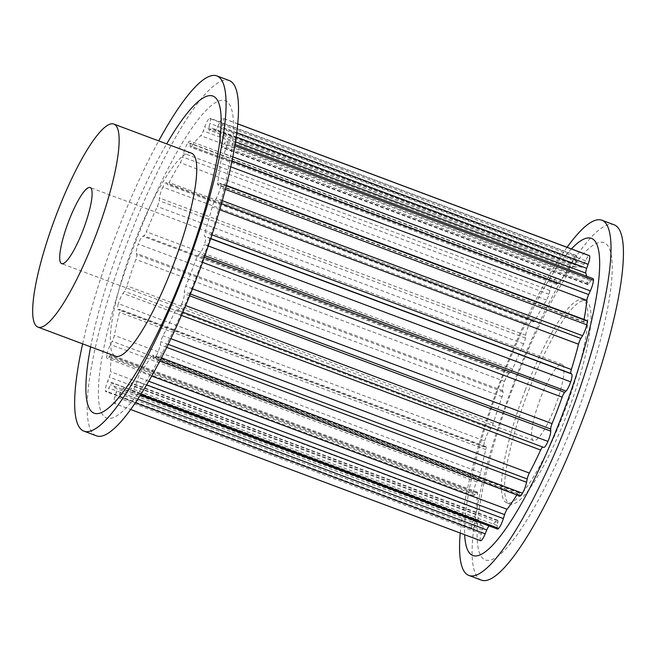 <?xml version="1.0" encoding="UTF-8"?>
<svg xmlns="http://www.w3.org/2000/svg" width="656" height="656" viewBox="0 0 656 656"><rect width="100%" height="100%" fill="white"/><g stroke="black" fill="none" stroke-linecap="round" stroke-linejoin="round"><path stroke-width="0.49" stroke-dasharray="3.28 2.46" d="M555.107 406.531A40.639 8.298 -69.5 0 0 562.036 364.424A40.639 8.298 -69.5 0 0 540.437 398.422A40.639 8.298 -69.5 0 0 533.508 440.529A40.639 8.298 -69.5 0 0 555.107 406.531M567.333 413.288A108.371 22.115 -69.5 0 0 585.808 300.997A108.371 22.115 -69.5 0 0 528.211 391.665A108.371 22.115 -69.5 0 0 509.737 503.956A108.371 22.115 -69.5 0 0 567.333 413.288M525.112 390.5A108.371 22.115 110.5 0 1 582.708 299.833A108.371 22.115 110.5 0 1 564.226 412.124A108.371 22.115 110.5 0 1 506.629 502.791A108.371 22.115 110.5 0 1 525.112 390.5M614.336 224.893A189.65 38.704 -69.5 0 0 513.541 383.563A189.65 38.704 -69.5 0 0 481.201 580.06M567.087 247.287A189.65 38.704 -69.5 0 0 501.127 378.906A189.65 38.704 -69.5 0 0 460.233 533.066M514.107 384.424A169.33 34.563 -69.5 0 0 484.284 559.437A169.33 34.563 -69.5 0 0 575.23 418.2A169.33 34.563 -69.5 0 0 605.045 243.187A169.33 34.563 -69.5 0 0 514.107 384.424M571.409 248.911A169.33 34.563 -69.5 0 0 501.692 379.767A169.33 34.563 -69.5 0 0 464.678 534.73M191.552 153.209A108.371 22.115 -69.5 0 0 133.955 243.876A108.371 22.115 -69.5 0 0 115.472 356.167M82.623 343.851A189.65 38.704 110.5 0 1 116.178 234.61A189.65 38.704 110.5 0 1 158.703 140.901M96.26 435.764A189.65 38.704 110.5 0 1 128.601 239.26A189.65 38.704 110.5 0 1 229.395 80.598M90.61 346.844A169.33 34.563 110.5 0 1 122.951 237.8A169.33 34.563 110.5 0 1 166.681 143.894M135.366 242.458A169.33 34.563 110.5 0 1 226.312 101.221A169.33 34.563 110.5 0 1 196.488 276.233A169.33 34.563 110.5 0 1 105.55 417.462A169.33 34.563 110.5 0 1 135.366 242.458M161.376 357.873L156.177 355.929A9.479 1.935 -69.5 0 0 160.244 344.941L160.884 341.645A5.42 1.107 110.5 0 1 163.008 335.741A138.514 28.274 -69.5 0 0 174.324 312.715A5.42 1.107 110.5 0 1 176.554 309.73A5.42 1.107 110.5 0 1 176.562 309.739L177.366 310.091A9.479 1.935 -69.5 0 0 177.382 310.099A9.479 1.935 -69.5 0 0 181.638 304.097L185.623 305.589M543.685 447.408L542.881 447.048A5.42 1.107 -69.5 0 0 542.873 447.048A5.42 1.107 -69.5 0 0 542.701 447.039M140.843 394.223L132.397 391.058A9.479 1.935 -69.5 0 0 137.055 381.275L138.293 377.323A5.42 1.107 110.5 0 1 140.778 371.96A138.514 28.274 -69.5 0 0 151.339 356.347A5.42 1.107 110.5 0 1 152.668 355.068A5.42 1.107 110.5 0 1 152.93 355.7L153.045 357.651A9.479 1.935 -69.5 0 0 153.496 358.75A9.479 1.935 -69.5 0 0 156.177 355.929M519.814 496.067A9.479 1.935 110.5 0 1 519.363 494.968L519.249 493.017A5.42 1.107 -69.5 0 0 518.986 492.385A5.42 1.107 -69.5 0 0 517.658 493.665A138.514 28.274 110.5 0 1 516.854 494.96M480.512 540.642A9.479 1.935 110.5 0 1 481.225 533.812L482.422 529.892A5.42 1.107 -69.5 0 0 482.8 525.973A138.514 28.274 110.5 0 1 478.773 520.388A5.42 1.107 -69.5 0 0 478.585 520.159A5.42 1.107 -69.5 0 0 476.838 522.16L475.133 525.374A9.479 1.935 110.5 0 1 472.074 528.884A9.479 1.935 110.5 0 1 471.664 528.178L105.345 390.861A9.479 1.935 -69.5 0 0 105.755 391.566A9.479 1.935 -69.5 0 0 108.806 388.057L110.52 384.851A5.42 1.107 110.5 0 1 112.258 382.842A5.42 1.107 110.5 0 1 112.455 383.079A138.514 28.274 -69.5 0 0 116.481 388.655A5.42 1.107 110.5 0 1 116.104 392.575L114.907 396.503A9.479 1.935 -69.5 0 0 114.3 403.391L130.536 409.475L114.423 403.415A9.479 1.935 -69.5 0 0 118.867 396.527L120.474 392.608A5.42 1.107 110.5 0 1 122.893 388.705A138.514 28.274 -69.5 0 0 130.88 383.211A5.42 1.107 110.5 0 1 131.413 382.981A5.42 1.107 110.5 0 1 131.544 384.998L130.954 388.221A9.479 1.935 -69.5 0 0 131.184 391.755A9.479 1.935 -69.5 0 0 132.397 391.058M497.502 529.064A9.479 1.935 110.5 0 1 497.273 525.538L497.863 522.315A5.42 1.107 -69.5 0 0 497.732 520.298A5.42 1.107 -69.5 0 0 497.199 520.528A138.514 28.274 110.5 0 1 489.286 525.989M471.664 528.178A9.479 1.935 110.5 0 1 474.009 518.379L475.6 514.427A5.42 1.107 -69.5 0 0 476.953 509.056A138.514 28.274 110.5 0 1 477.576 493.369A5.42 1.107 -69.5 0 0 477.338 492.082A5.42 1.107 -69.5 0 0 476.461 492.705L474.952 494.649A9.479 1.935 110.5 0 1 473.411 495.731A9.479 1.935 110.5 0 1 473.066 492.877L106.748 355.568A9.479 1.935 -69.5 0 0 107.092 358.414A9.479 1.935 -69.5 0 0 108.634 357.331L110.142 355.388A5.42 1.107 110.5 0 1 111.02 354.765A5.42 1.107 110.5 0 1 111.258 356.06A138.514 28.274 -69.5 0 0 110.634 371.739A5.42 1.107 110.5 0 1 109.273 377.118L107.691 381.062A9.479 1.935 -69.5 0 0 105.345 390.861M473.066 492.877A9.479 1.935 110.5 0 1 476.855 481.898L478.568 478.601A5.42 1.107 -69.5 0 0 480.668 472.705A138.514 28.274 110.5 0 1 485.834 449.631A5.42 1.107 -69.5 0 0 485.924 446.629A5.42 1.107 -69.5 0 0 485.727 446.629L484.677 446.974A9.479 1.935 110.5 0 1 484.341 446.982A9.479 1.935 110.5 0 1 484.702 440.947L118.383 303.63A9.479 1.935 -69.5 0 0 118.023 309.665A9.479 1.935 -69.5 0 0 118.359 309.665L119.408 309.32A5.42 1.107 110.5 0 1 119.605 309.312A5.42 1.107 110.5 0 1 119.515 312.313A138.514 28.274 -69.5 0 0 114.349 335.388A5.42 1.107 110.5 0 1 112.25 341.292L110.536 344.58A9.479 1.935 -69.5 0 0 106.748 355.568M484.702 440.947A9.479 1.935 110.5 0 1 489.286 430.672L490.819 428.606A5.42 1.107 -69.5 0 0 493.296 423.202A138.514 28.274 110.5 0 1 502.119 396.732A5.42 1.107 -69.5 0 0 503.045 391.919L502.635 390.607A9.479 1.935 110.5 0 1 504.562 381.357L138.244 244.04A9.479 1.935 -69.5 0 0 136.317 253.29L136.727 254.61A5.42 1.107 110.5 0 1 135.8 259.415A138.514 28.274 -69.5 0 0 126.977 285.885A5.42 1.107 110.5 0 1 124.501 291.297L122.967 293.363A9.479 1.935 -69.5 0 0 118.383 303.63M504.562 381.357A9.479 1.935 110.5 0 1 509.138 373.576L510.237 373.092A5.42 1.107 -69.5 0 0 512.664 369.115A138.514 28.274 110.5 0 1 523.611 343.818A5.42 1.107 -69.5 0 0 525.407 338.029L525.71 335.282A9.479 1.935 110.5 0 1 529.203 324.408L162.885 187.099A9.479 1.935 -69.5 0 0 159.392 197.964L159.088 200.72A5.42 1.107 110.5 0 1 157.292 206.501A138.514 28.274 -69.5 0 0 146.345 231.798A5.42 1.107 110.5 0 1 143.918 235.775L142.819 236.258A9.479 1.935 -69.5 0 0 138.244 244.04M529.203 324.408A9.479 1.935 110.5 0 1 532.672 320.095A9.479 1.935 110.5 0 1 532.992 320.464L533.459 321.645A5.42 1.107 -69.5 0 0 533.64 321.85A5.42 1.107 -69.5 0 0 535.419 319.784A138.514 28.274 110.5 0 1 546.604 300.038A5.42 1.107 -69.5 0 0 548.957 294.273L549.917 290.575A9.479 1.935 110.5 0 1 554.377 279.956L188.059 142.639A9.479 1.935 -69.5 0 0 183.598 153.258L182.639 156.964A5.42 1.107 110.5 0 1 180.285 162.721A138.514 28.274 -69.5 0 0 169.1 182.475A5.42 1.107 110.5 0 1 167.321 184.541A5.42 1.107 110.5 0 1 167.141 184.328L166.673 183.147A9.479 1.935 -69.5 0 0 166.353 182.778A9.479 1.935 -69.5 0 0 162.885 187.099M554.377 279.956A9.479 1.935 110.5 0 1 556.296 278.357A9.479 1.935 110.5 0 1 556.714 280.522L556.477 283.171A5.42 1.107 -69.5 0 0 556.714 284.409A5.42 1.107 -69.5 0 0 557.625 283.753A138.514 28.274 110.5 0 1 567.104 272.97A5.42 1.107 -69.5 0 0 569.613 268.222L571.064 264.204A9.479 1.935 110.5 0 1 575.722 255.684L209.403 118.367A9.479 1.935 -69.5 0 0 204.746 126.887L203.294 130.913A5.42 1.107 110.5 0 1 200.785 135.653A138.514 28.274 -69.5 0 0 191.306 146.436A5.42 1.107 110.5 0 1 190.396 147.092A5.42 1.107 110.5 0 1 190.15 145.853L190.396 143.213A9.479 1.935 -69.5 0 0 189.969 141.04A9.479 1.935 -69.5 0 0 188.059 142.639M237.857 123.951L223.229 118.465A9.479 1.935 -69.5 0 0 223.032 118.318A9.479 1.935 -69.5 0 0 219.186 123.418L217.489 127.067A5.42 1.107 110.5 0 1 215.291 129.978A5.42 1.107 110.5 0 1 215.266 129.97A138.514 28.274 -69.5 0 0 214.545 129.642A138.514 28.274 -69.5 0 0 209.125 129.921A5.42 1.107 110.5 0 1 208.911 129.937A5.42 1.107 110.5 0 1 208.977 127.002L209.887 123.353A9.479 1.935 -69.5 0 0 210.01 118.228A9.479 1.935 -69.5 0 0 209.403 118.367M575.722 255.684A9.479 1.935 110.5 0 1 576.329 255.537A9.479 1.935 110.5 0 1 576.206 260.67L575.296 264.319A5.42 1.107 -69.5 0 0 575.23 267.246A5.42 1.107 -69.5 0 0 575.443 267.238A138.514 28.274 110.5 0 1 580.872 266.959A138.514 28.274 110.5 0 1 581.585 267.287A5.42 1.107 -69.5 0 0 581.61 267.295A5.42 1.107 -69.5 0 0 583.807 264.384L585.505 260.735A9.479 1.935 110.5 0 1 589.35 255.635M234.93 145.845L227.148 142.926A9.479 1.935 -69.5 0 0 226.689 141.311A9.479 1.935 -69.5 0 0 224.418 143.459L222.769 146.091A5.42 1.107 110.5 0 1 221.474 147.321A5.42 1.107 110.5 0 1 221.211 146.657A138.514 28.274 -69.5 0 0 219.473 135.792A5.42 1.107 110.5 0 1 220.359 131.036L221.785 127.01A9.479 1.935 -69.5 0 0 223.229 118.465M586.636 276.233A138.514 28.274 110.5 0 1 587.53 283.966A5.42 1.107 -69.5 0 0 587.792 284.638A5.42 1.107 -69.5 0 0 589.096 283.408L590.736 280.776A9.479 1.935 110.5 0 1 593.008 278.628M225.418 189.363L220.482 187.518A9.479 1.935 -69.5 0 0 220.416 183.172A9.479 1.935 -69.5 0 0 219.539 183.532L218.227 184.705A5.42 1.107 110.5 0 1 217.718 184.91A5.42 1.107 110.5 0 1 217.603 182.827A138.514 28.274 -69.5 0 0 220.564 163.016A5.42 1.107 110.5 0 1 222.327 157.251L224.016 153.553A9.479 1.935 -69.5 0 0 227.148 142.926M584.045 319.48A138.514 28.274 110.5 0 1 583.922 320.144A5.42 1.107 -69.5 0 0 584.037 322.219A5.42 1.107 -69.5 0 0 584.545 322.014L585.857 320.85A9.479 1.935 110.5 0 1 586.743 320.489M208.296 245.992L204.385 244.524A9.479 1.935 -69.5 0 0 205.385 236.718L204.639 236.217A5.42 1.107 110.5 0 1 205.057 232.224A138.514 28.274 -69.5 0 0 212.208 206.902A5.42 1.107 110.5 0 1 214.545 201.121L216.209 198.383A9.479 1.935 -69.5 0 0 220.482 187.518M181.638 304.097A9.479 1.935 -69.5 0 0 184.41 293.806L184.352 291.731A5.42 1.107 110.5 0 1 185.746 286.319A138.514 28.274 -69.5 0 0 195.849 259.85A5.42 1.107 110.5 0 1 198.358 255.061L199.703 253.757A9.479 1.935 -69.5 0 0 204.385 244.524M166.657 347.352L160.244 344.941M168.116 344.351L160.884 341.645M170.839 338.676L163.008 335.741M181.433 315.38L174.324 312.715M176.554 309.73L542.873 447.048L176.562 309.739M182.835 312.141L177.366 310.091L182.835 312.141M146.567 384.842L137.055 381.275M148.682 381.218L138.293 377.323M151.634 376.027L140.778 371.96M517.658 493.665L151.339 356.347M519.249 493.017L152.93 355.7M519.363 494.968L153.045 357.651M135.308 402.694L118.867 396.527M137.719 399.069L120.474 392.608M140.22 395.199L122.893 388.705M497.199 520.528L130.88 383.211M497.863 522.315L131.544 384.998M497.273 525.538L130.954 388.221M475.133 525.374L108.806 388.057M476.838 522.16L110.52 384.851M478.773 520.388L112.455 383.079M482.8 525.973L116.481 388.655M482.422 529.892L116.104 392.575M481.225 533.812L114.907 396.503M474.952 494.649L108.634 357.331M476.461 492.705L110.142 355.388M477.576 493.369L111.258 356.06M476.953 509.056L110.634 371.739M475.6 514.427L109.273 377.118M474.009 518.379L107.691 381.062M484.677 446.974L118.359 309.665M485.727 446.629L119.408 309.32M485.834 449.631L119.515 312.313M480.668 472.705L114.349 335.388M478.568 478.601L112.25 341.292M476.855 481.898L110.536 344.58M502.635 390.607L136.317 253.29M503.045 391.919L136.727 254.61M502.119 396.732L135.8 259.415M493.296 423.202L126.977 285.885M490.819 428.606L124.501 291.297M489.286 430.672L122.967 293.363M525.71 335.282L159.392 197.964M525.407 338.029L159.088 200.72M523.611 343.818L157.292 206.501M512.664 369.115L146.345 231.798M510.237 373.092L143.918 235.775M509.138 373.576L142.819 236.258M549.917 290.575L183.598 153.258M548.957 294.273L182.639 156.964M546.604 300.038L180.285 162.721M535.419 319.784L169.1 182.475M533.459 321.645L167.141 184.328M532.992 320.464L166.673 183.147M571.064 264.204L204.746 126.887M569.613 268.222L203.294 130.913M567.104 272.97L200.785 135.653M557.625 283.753L191.306 146.436M556.477 283.171L190.15 145.853M556.714 280.522L190.396 143.213M585.505 260.735L219.186 123.418M583.807 264.384L217.489 127.067M581.585 267.287L215.266 129.97M575.443 267.238L209.125 129.921M575.296 264.319L208.977 127.002M576.206 260.67L209.887 123.353M590.736 280.776L224.418 143.459M589.096 283.408L222.769 146.091M587.53 283.966L221.211 146.657M235.586 141.827L219.473 135.792M236.308 137.014L220.359 131.036M236.89 132.676L221.785 127.01M585.857 320.85L219.539 183.532M584.545 322.014L218.227 184.705M583.922 320.144L217.603 182.827M230.822 166.862L220.564 163.016M232.093 160.909L222.327 157.251M232.905 156.882L224.016 153.553M210.74 238.727L205.385 236.718M210.806 238.53L204.639 236.217M212.019 234.84L205.057 232.224M219.785 209.74L212.208 206.902M221.515 203.729L214.545 201.121M222.368 200.695L216.209 198.383M189.682 295.782L184.41 293.806M190.404 294.003L184.352 291.731M192.479 288.845L185.746 286.319M202.54 262.359L195.849 259.85M204.352 257.308L198.358 255.061M204.918 255.709L199.703 253.757M562.036 364.424L90.167 187.542M585.808 300.997L582.708 299.833M518.986 492.385L152.668 355.068M159.711 361.087L153.496 358.75M497.732 520.298L131.413 382.981M140.253 395.15L131.184 391.755M472.074 528.884L105.755 391.566M478.585 520.159L112.258 382.842M473.411 495.731L107.092 358.414M477.338 492.082L111.02 354.765M484.341 446.982L118.023 309.665M485.924 446.629L119.605 309.312M533.64 321.85L167.321 184.541M532.672 320.095L166.353 182.778M556.714 284.409L190.396 147.092M556.296 278.357L189.969 141.04M237.866 123.877L223.032 118.318M581.61 267.295L215.291 129.978M580.872 266.959L214.545 129.642M575.23 267.246L208.911 129.937M576.329 255.537L210.01 118.228M235.16 144.484L226.689 141.311M587.792 284.638L221.474 147.321M226.427 185.427L220.416 183.172M584.037 322.219L217.718 184.91M509.737 503.956L506.629 502.791M533.508 440.529L61.639 263.646"/><path stroke-width="0.98" d="M68.568 221.539A40.639 8.298 110.5 0 1 90.167 187.542A40.639 8.298 110.5 0 1 83.238 229.649A40.639 8.298 110.5 0 1 61.639 263.646A40.639 8.298 110.5 0 1 68.568 221.539M460.233 533.066A189.65 38.704 -69.5 0 0 468.786 575.402L481.201 580.06A189.65 38.704 -69.5 0 0 582.003 421.39A189.65 38.704 -69.5 0 0 614.336 224.893L601.921 220.236A189.65 38.704 -69.5 0 0 567.087 247.287M468.786 575.402A189.65 38.704 -69.5 0 0 569.58 416.74A189.65 38.704 -69.5 0 0 601.921 220.236M464.678 534.73A169.33 34.563 -69.5 0 0 562.807 413.542A169.33 34.563 -69.5 0 0 571.409 248.911M37.859 327.073L115.472 356.167A108.371 22.115 -69.5 0 0 173.069 265.5A108.371 22.115 -69.5 0 0 191.552 153.209L113.939 124.115A108.371 22.115 -69.5 0 0 56.342 214.791A108.371 22.115 -69.5 0 0 37.859 327.073A108.371 22.115 -69.5 0 0 95.464 236.406A108.371 22.115 -69.5 0 0 113.939 124.115M158.703 140.901A189.65 38.704 110.5 0 1 216.972 75.94A189.65 38.704 110.5 0 1 184.639 272.437A189.65 38.704 110.5 0 1 83.837 431.107A189.65 38.704 110.5 0 1 82.623 343.851M216.972 75.94L229.395 80.598A189.65 38.704 110.5 0 1 197.054 277.094A189.65 38.704 110.5 0 1 96.26 435.764L83.837 431.107M166.681 143.894A169.33 34.563 110.5 0 1 220.555 110.725A169.33 34.563 110.5 0 1 184.074 271.576A169.33 34.563 110.5 0 1 107.879 408.532A169.33 34.563 110.5 0 1 90.61 346.844M542.701 447.039A5.42 1.107 -69.5 0 0 540.642 450.032A138.514 28.274 110.5 0 1 529.326 473.058A5.42 1.107 -69.5 0 0 527.203 478.962L526.563 482.258A9.479 1.935 110.5 0 1 522.496 493.238L161.376 357.873M185.623 305.589L547.957 441.406A9.479 1.935 110.5 0 1 543.701 447.417A9.479 1.935 110.5 0 1 543.685 447.408L182.835 312.141L543.701 447.417M516.854 494.96A138.514 28.274 110.5 0 1 507.096 509.277A5.42 1.107 -69.5 0 0 504.612 514.64L503.373 518.593A9.479 1.935 110.5 0 1 498.716 528.375L140.843 394.223M522.496 493.238A9.479 1.935 110.5 0 1 519.814 496.067L159.711 361.087M489.286 525.989A138.514 28.274 110.5 0 1 489.212 526.014A5.42 1.107 -69.5 0 0 486.793 529.925L485.186 533.845A9.479 1.935 110.5 0 1 480.741 540.733L130.544 409.459L480.618 540.708A9.479 1.935 110.5 0 1 480.512 540.642M498.716 528.375A9.479 1.935 110.5 0 1 497.502 529.064L140.253 395.15M237.866 123.877L589.35 255.635A9.479 1.935 110.5 0 1 589.547 255.783L237.857 123.951M235.16 144.484L593.008 278.628A9.479 1.935 110.5 0 1 593.467 280.243L234.93 145.845M589.547 255.783A9.479 1.935 110.5 0 1 588.104 264.327L586.677 268.353A5.42 1.107 -69.5 0 0 585.792 273.101A138.514 28.274 110.5 0 1 586.636 276.233M226.427 185.427L586.743 320.489A9.479 1.935 110.5 0 1 586.8 324.835L225.418 189.363M593.467 280.243A9.479 1.935 110.5 0 1 590.334 290.862L588.645 294.569A5.42 1.107 -69.5 0 0 586.882 300.333A138.514 28.274 110.5 0 1 584.045 319.48M586.8 324.835A9.479 1.935 110.5 0 1 582.528 335.7L580.863 338.439A5.42 1.107 -69.5 0 0 578.526 344.211A138.514 28.274 110.5 0 1 571.376 369.541A5.42 1.107 -69.5 0 0 570.958 373.535L571.704 374.027A9.479 1.935 110.5 0 1 570.704 381.841L208.296 245.992M570.704 381.841A9.479 1.935 110.5 0 1 566.021 391.066L564.677 392.37A5.42 1.107 -69.5 0 0 562.167 397.167A138.514 28.274 110.5 0 1 552.065 423.637A5.42 1.107 -69.5 0 0 550.671 429.049L550.728 431.123A9.479 1.935 110.5 0 1 547.957 441.406M526.563 482.258L166.657 347.352M527.203 478.962L168.116 344.351M529.326 473.058L170.839 338.676M540.642 450.032L181.433 315.38M503.373 518.593L146.567 384.842M504.612 514.64L148.682 381.218M507.096 509.277L151.634 376.027M485.186 533.845L135.308 402.694M486.793 529.925L137.719 399.069M489.212 526.014L140.22 395.199M585.792 273.101L235.586 141.827M586.677 268.353L236.308 137.014M588.104 264.327L236.89 132.676M586.882 300.333L230.822 166.862M588.645 294.569L232.093 160.909M590.334 290.862L232.905 156.882M571.704 374.027L210.74 238.727M570.958 373.535L210.806 238.53M571.376 369.541L212.019 234.84M578.526 344.211L219.785 209.74M580.863 338.439L221.515 203.729M582.528 335.7L222.368 200.695M550.728 431.123L189.682 295.782M550.671 429.049L190.404 294.003M552.065 423.637L192.479 288.845M562.167 397.167L202.54 262.359M564.677 392.37L204.352 257.308M566.021 391.066L204.918 255.709"/></g></svg>

